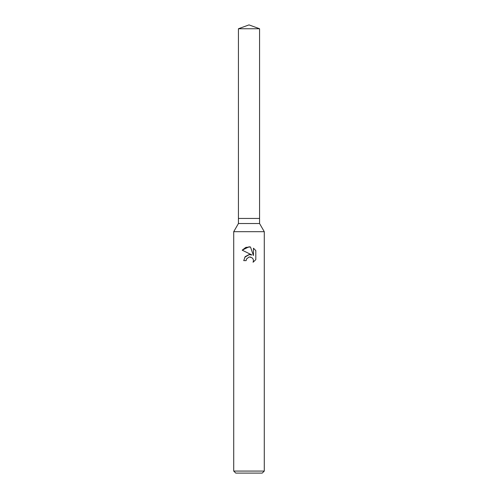 <?xml version="1.0" encoding="UTF-8"?>
<svg xmlns="http://www.w3.org/2000/svg" width="498" height="498" viewBox="0 0 498 498"><rect width="100%" height="100%" fill="white"/><g stroke="black" fill="none" stroke-linecap="round" stroke-linejoin="round"><path stroke-width="0.75" d="M238.43 28.747L259.57 28.747L249 24.9L238.43 28.747L238.43 218.441L249 218.441L238.43 218.441L238.43 223.534L259.57 223.534L264.282 231.695L264.282 471.064L233.718 471.064L235.759 473.1L262.241 473.1L264.282 471.064M259.57 28.747L259.57 218.441L249 218.441L259.57 218.441L259.57 223.534M238.43 223.534L233.718 231.695L264.282 231.695M253.071 262.253L255.81 259.626L253.071 262.253L253.457 260.616L253.177 259.209L252.393 258.026L249.797 256.956L249 257.043L246.522 258.979L246.137 260.635L243.727 260.635L245.221 256.619L249 254.615L251.92 254.97L242.19 250.17L249 246.815L250.475 246.977L253.451 255.53L253.451 248.203L255.81 250.587L255.81 259.632M246.137 260.635L246.379 259.296M251.92 254.97L250.282 254.59M249.293 254.584L244.755 257.229M246.522 258.979L248.988 257.043L250.818 257.099M255.81 250.587L253.451 248.203M250.475 246.977L245.813 247.394L242.19 250.17M233.718 231.695L233.718 471.064"/></g></svg>
